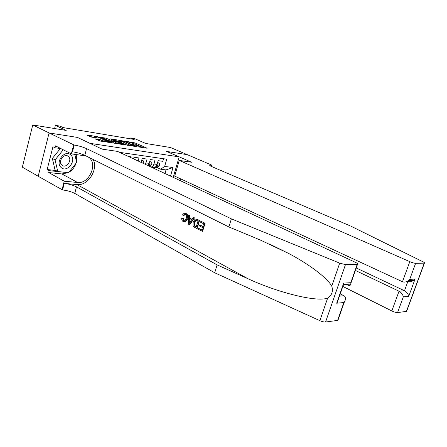 <?xml version="1.0" encoding="UTF-8"?>
<svg xmlns="http://www.w3.org/2000/svg" width="447" height="447" viewBox="0 0 447 447"><rect width="100%" height="100%" fill="white"/><g stroke="black" fill="none" stroke-linecap="round" stroke-linejoin="round"><path stroke-width="0.67" d="M137.749 146.806L147.164 148.231L135.251 142.967L125.289 141.202L132.133 143.124L133.86 144.118L131.541 144.04L139.28 146.298L140.045 146.873L137.749 146.806M95.535 138.883L100.24 141.056L110.884 142.671L97.29 136.62L86.634 134.955L90.808 136.955L97.178 138.112L94.423 136.592C95.507 136.486 97.228 136.883 99.592 137.777L108.001 141.828C106.906 141.939 105.174 141.537 102.793 140.632L99.949 139.581L95.474 139.118M77.543 137.469L90.048 143.353L179.163 156.869L166.591 151.41L187.226 154.645L170.508 147.521L145.733 143.465L134.787 138.693L131.016 138.056L134.201 139.453L63.15 127.596L60.015 126.121L55.389 125.344L54.584 128.529M77.549 137.43L49.131 132.966L32.754 124.953L66.173 130.429L55.389 125.344M125.132 144.767L136.262 146.515L124.355 141.202L113.013 139.229L125.132 144.767M123.54 144.716L112.152 142.727L100.061 137.134L106.207 138.257L112.471 140.855L115.639 141.308L110.448 138.888L111.605 139.078L123.54 144.716M38.191 176.241L22.35 167.161L32.754 124.953M163.513 158.724L162.775 161.317L158.143 160.663L157.07 164.435C156.489 166.234 155.528 167.239 154.193 167.452L153.287 167.334M151.097 167.044C152.421 166.809 153.371 165.798 153.947 164.01L155.02 160.222L150.281 159.551L149.203 163.367L147.968 165.586M145.381 164.379L147.085 159.098L142.23 158.411L141.118 162.39M138.112 160.987L138.961 157.953L133.988 157.249L133.547 158.858M130.463 157.417L130.636 156.774L128.412 156.461M179.163 156.869L173.229 177.37M164.971 173.514L166.005 169.91L160.674 169.223L164.658 166.413L166.725 159.193L119.584 152.343M164.658 166.413L172.989 167.524L170.514 176.101M156.847 167.452L160.674 169.223M131.016 138.056L130.792 138.883M166.005 169.91L172.989 167.524M143.794 147.89L134.966 143.979L132.899 143.459M120.416 141.453L116.343 140.799M134.318 146.13L123.953 141.336L120.584 140.833L128.445 144.582L134.251 146.392M120.567 140.9L120.304 141.872L121.02 142.42L121.305 141.375M127.49 145.336L121.02 142.42M103.374 138.715L104.442 138.888L104.721 137.827M112.795 142.017L104.442 138.888M115.996 142.705C118.315 143.588 120.003 143.984 121.059 143.884L117.662 142.152L113.393 141.28L115.996 142.705L115.784 143.498M112.99 141.291L112.935 142.515L113.22 141.448M114.728 143.331L112.935 142.515M101.491 141.252L98.396 140.475M94.406 136.642L94.127 137.687M94.25 137.246L89.936 136.553M152.014 167.167L151.578 167.267M157.517 162.87L159.473 163.138L159.657 165.289L157.97 167.195L153.578 168.201M159.473 163.138L157.595 162.591M152.824 167.848L156.506 166.999L157.892 165.826L157.813 165.228L155.534 166.887M153.483 167.362L152.343 167.625M61.043 167.424C66.81 173.358 76.979 160.562 70.911 155.092C65.262 148.912 54.741 161.976 61.043 167.424M61.798 165.044L62.044 165.256C66.128 168.821 72.582 160.205 68.542 156.612L68.195 156.31C64.094 152.84 57.708 161.529 61.798 165.044M74.85 154.344L76.593 162.552L68.525 172.698L57.764 171.525L55.048 170.044L52.349 158.45L60.362 148.516M57.764 171.525L55.082 159.897L63.228 149.773M52.349 158.45L55.082 159.897M342.838 286.438L391.829 310.95L399.031 291.198L404.479 290.751L407.899 281.409C409.558 282.107 411.469 281.766 413.643 280.386L408.295 280.705C406.088 282.102 404.149 282.443 402.479 281.739L409.804 261.651C412.268 262.68 414.201 263.233 415.615 263.317L424.41 263.143C424.946 263.004 424.516 262.579 423.125 261.869L350.996 226.216L211.928 166.658C210.185 165.893 209.475 165.39 209.794 165.139L212.029 165.211L187.259 154.651L166.692 151.455M355.387 270.446L399.031 291.198C401.345 292.534 402.781 294.405 403.339 296.808L397.567 312.559L406.429 311.391L424.225 263.154M212.029 165.211L211.638 166.524M166.703 151.427L191.567 162.222L179.236 160.417L174.693 176.101L402.479 281.739M180.454 178.772L179.945 180.499M179.236 160.417L409.804 261.651M406.692 310.682L406.429 311.391M397.567 312.559C396.131 312.604 394.215 312.067 391.829 310.95M356.253 267.971L404.479 290.751C406.776 292.07 408.189 293.914 408.726 296.288L403.339 296.808M415.615 263.317L409.731 279.375L408.295 280.705M409.731 279.375L415.062 279.073L413.643 280.386M205.084 223.232L200.284 220.991L205.084 223.232L202.625 231.356L197.999 229.155L198.284 228.227L201.703 229.73M202.759 226.221L199.541 224.925L202.67 226.534L203.519 223.718L200.005 221.924L200.284 220.991M196.714 228.49L197.149 228.506L199.58 220.432L197.032 219.337L199.144 220.41L196.714 228.49L193.713 226.791L193.037 225.774L193.104 222.019L195.171 219.069L197.032 219.337M183.974 215.588L185.002 214.32L184.393 214.281L183.225 215.543L183.974 215.588M182.577 218.309L183.516 220.673L184.08 220.706L183.304 218.348L181.705 218.136L183.304 218.348M187.025 218.913L184.991 221.706L185.522 221.734L187.801 218.957C188.422 216.404 187.829 214.566 186.025 213.437L185.606 213.415C187.293 214.521 187.768 216.354 187.025 218.913L187.801 218.957M337.999 319.259L337.921 320.365L325.572 322.019C324.097 322.125 322.198 321.672 319.873 320.667L214.694 272.771L217.13 264.903L76.487 186.857C73.006 185.125 68.933 183.968 64.267 183.387L77.001 184.589C87.869 186.136 98.541 169.441 93.16 159.484M217.13 264.903L247.794 278.654C277.475 292.444 316.146 302.301 327.634 298.149C331.931 295.255 333.311 291.248 331.78 286.119C327.187 278.051 310.419 265.037 289.069 253.661L260.16 239.955L228.875 226.953L84.785 155.321C81.237 153.707 77.13 152.528 72.464 151.779L74.208 145.063L49.081 132.96L77.409 137.408L102.179 149.153L117.567 151.404L355.572 262.423C357.684 263.462 358.332 264.104 357.511 264.367L345.464 264.607L325.572 322.019M189.372 224.662L189.807 224.685L194.506 217.857L193.199 217.387L194.071 217.834L189.372 224.662L188.455 224.187L188.55 215.024L189.411 215.465L189.332 218.259L191.797 219.522L193.199 217.387M191.959 219.276L190.059 218.298L189.846 215.488L188.55 215.024M214.694 272.771L74.761 193.417C71.296 191.657 67.229 190.506 62.563 189.964L38.185 176.263L49.081 132.96M228.875 226.953L231.373 218.874L86.545 148.616C82.986 147.035 78.873 145.851 74.208 145.063M331.78 286.119L339.698 263.143L231.373 218.874M68.229 172.665L61.932 173.944L48.701 172.536L49.181 170.653L67.966 172.637M60.881 148.588L54.998 147.767L52.942 146.722L47.153 169.536L49.181 170.653M54.998 147.767L55.484 145.856L71.336 153.874L73.638 144.979M61.993 189.914L64.251 181.197L77.555 182.488C89.132 184.242 98.256 163.535 88.646 157.266L88.523 157.182M48.701 172.536L64.251 181.197M340.256 293.858L343.944 295.735C345.911 296.987 346.067 299.009 344.408 301.82L343.849 302.535L336.669 303.228L338.457 299.026M86.142 155.992L71.336 153.874M339.698 263.143L345.464 264.607M76.303 154.539L76.443 161.848M76.057 163.228C74.66 167.245 72.241 170.29 68.793 172.358M47.153 169.536L55.869 170.491M336.669 303.228L343.67 283.096L343.76 284.532L343.089 285.717M343.67 283.096L350.789 282.694L350.856 284.108C350.442 285.566 349.381 285.89 347.665 285.08L347.939 284.281M183.516 220.673L184.65 220.784L186.22 218.499C186.835 216.672 186.567 215.298 185.41 214.37L184.393 214.281M184.991 221.706L183.209 221.567C182.102 220.941 181.605 219.795 181.705 218.136M183.225 215.543L182.505 214.873L184.086 213.269L185.606 213.415M190.025 222.232L191.277 220.321L189.304 219.304L189.187 223.5L190.025 222.232M194.071 217.834L194.506 217.857M189.332 218.259L190.059 218.298M189.411 215.465L189.846 215.488M189.237 221.695L189.969 221.734L190.064 219.7M198.032 220.919L195.434 220.075L193.92 222.461L194.059 225.841L196.166 227.126L198.032 220.919M199.144 220.41L199.58 220.432M195.261 220.164L195.898 220.198L195.434 220.075M193.92 222.461L194.696 222.505L195.898 220.198M194.059 225.841L194.657 225.869L194.696 222.505M194.976 226.512L195.551 226.534L194.657 225.869M196.239 226.892L195.551 226.534M198.284 228.227L201.631 229.965L202.385 227.467L199.256 225.858L199.541 224.925M204.648 223.209L202.189 231.339M149.65 161.786L151.689 162.065L151.891 164.245L150.198 166.172L149.549 166.323M151.689 162.065L149.728 161.501M148.767 165.954L150.086 164.781L150.008 164.183L148.18 165.681M141.598 160.674L143.722 160.965L143.778 163.63M143.722 160.965L141.677 160.389M153.947 164.01L157.07 164.435M140.771 162.227L141.151 162.278M146.007 162.937L149.203 163.367M133.547 143.565L133.832 142.554M134.966 143.979L135.251 142.967M124.277 141.481L124.355 141.202M128.211 145.448L128.445 144.582M105.922 139.313L106.207 138.257M110.688 141.487L110.973 140.425M112.18 141.922L112.471 140.855M111.521 139.375L111.605 139.078M99.659 140.671L99.949 139.581M101.19 141.118L101.48 140.023M102.581 141.425L102.793 140.632M94.786 137.793L94.987 137.033M97.195 136.966L97.29 136.62M98.692 137.425L98.787 137.056M159.652 165.239L156.931 164.87M157.97 167.195L156.506 166.999M157.126 165.474L157.892 165.826M415.062 279.073L408.726 296.288M211.286 166.368L211.649 165.155M247.794 278.654L77.001 184.589M84.785 155.321L86.545 148.616M76.487 186.857L74.761 193.417M337.586 320.438L343.849 302.535M350.789 282.694L357.192 264.395M319.873 320.667L327.634 298.149M64.267 183.387L62.563 189.964M61.932 173.944L77.555 182.488M339.474 296.104L343.944 295.735M151.885 164.189L149.063 163.809M150.198 166.172L148.851 165.993M149.304 164.418L150.086 164.781M143.934 163.121L142.18 162.881M151.12 167.055L154.193 167.452M139.933 147.287L140.045 146.873M133.748 144.526L133.86 144.118M134.491 146.432L134.575 146.135M115.555 141.621L115.639 141.308M120.941 144.308L121.059 143.884M107.883 142.258L108.001 141.828M67.123 155.763L68.195 156.31M424.41 263.143L406.619 311.352M289.069 253.661L269.463 243.989M86.003 155.953L88.646 157.266M337.921 320.365L344.408 301.82M343.771 283.744L337.256 302.479M350.856 284.108L343.76 284.532M350.884 283.32L357.511 264.367"/></g></svg>
